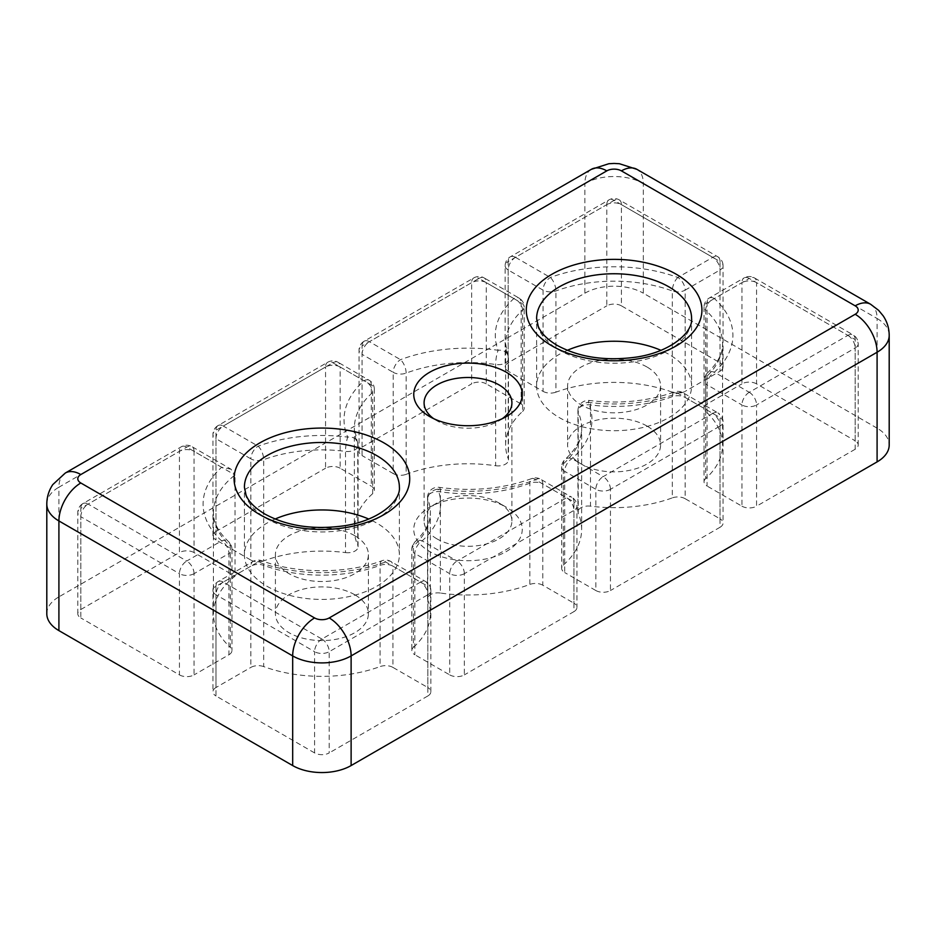<?xml version="1.0" encoding="UTF-8"?>
<svg xmlns="http://www.w3.org/2000/svg" width="936" height="936" viewBox="0 0 936 936"><rect width="100%" height="100%" fill="white"/><g stroke="black" fill="none" stroke-linecap="round" stroke-linejoin="round"><path stroke-width="0.7" stroke-dasharray="4.68 3.51" d="M502.316 418.661A43.91 25.354 180 0 1 499.052 420.779A43.91 25.354 180 0 1 436.948 420.779L429.647 416.555L436.948 420.779A43.91 25.354 180 0 1 433.684 418.661M436.948 538.867A43.91 25.354 180 0 1 424.09 520.942A43.91 25.354 180 0 1 436.948 503.018A43.91 25.354 180 0 1 499.052 503.018L506.353 507.242A54.241 31.309 180 0 1 506.353 551.526A54.241 31.309 180 0 1 429.647 551.526A54.241 31.309 180 0 1 429.647 507.242A54.241 31.309 180 0 1 506.353 507.242L499.052 503.018A43.91 25.354 180 0 1 511.91 520.942A43.91 25.354 180 0 1 484.801 544.366A43.91 25.354 180 0 1 436.948 538.867M275.09 519.035A77.489 44.741 0 0 0 244.413 554.685A77.489 44.741 0 0 0 267.099 586.322A77.489 44.741 0 0 0 351.55 596.01A77.489 44.741 0 0 0 399.38 554.685A77.489 44.741 0 0 0 376.681 523.048A77.489 44.741 0 0 0 368.69 519.035M567.31 350.321A77.489 44.741 0 0 0 536.62 385.983A77.489 44.741 0 0 0 559.318 417.608A77.489 44.741 0 0 0 643.757 427.307A77.489 44.741 0 0 0 691.587 385.983A77.489 44.741 0 0 0 668.901 354.346A77.489 44.741 0 0 0 660.91 350.321M646.975 426.044A46.496 26.84 0 0 0 596.314 420.229A46.496 26.84 0 0 0 567.614 445.021A46.496 26.84 0 0 0 581.233 464.01A46.496 26.84 0 0 0 631.894 469.825A46.496 26.84 0 0 0 660.594 445.021A46.496 26.84 0 0 0 646.975 426.044M646.975 366.994A46.496 26.84 0 0 0 596.314 361.179A46.496 26.84 0 0 0 567.614 385.983A46.496 26.84 0 0 0 581.233 404.96A46.496 26.84 0 0 0 631.894 410.775A46.496 26.84 0 0 0 660.594 385.983A46.496 26.84 0 0 0 646.975 366.994M354.767 594.758A46.496 26.84 0 0 0 304.106 588.931A46.496 26.84 0 0 0 275.406 613.735A46.496 26.84 0 0 0 289.025 632.713A46.496 26.84 0 0 0 339.686 638.527A46.496 26.84 0 0 0 368.386 613.735A46.496 26.84 0 0 0 354.767 594.758M354.767 535.708A46.496 26.84 0 0 0 304.106 529.893A46.496 26.84 0 0 0 275.406 554.685A46.496 26.84 0 0 0 289.025 573.663A46.496 26.84 0 0 0 339.686 579.478A46.496 26.84 0 0 0 368.386 554.685A46.496 26.84 0 0 0 354.767 535.708M563.332 565.087A113.642 65.614 0 0 0 581.642 529.378A113.642 65.614 0 0 0 578.237 513.431L578.237 412.203A10.331 8.178 -23.5 0 1 588.253 402.316A10.331 1.837 -82.7 0 1 589.575 400.503A10.331 1.837 -82.7 0 1 590.499 404.925L590.499 506.154A108.482 62.63 0 0 0 672.305 497.882L672.305 396.653A10.331 4.528 69.8 0 1 674.283 391.985A10.331 4.528 69.8 0 1 677.839 393.249L712.729 413.396L603.147 476.658L572.001 458.675A10.331 7.078 -131.7 0 0 565.133 459.389A10.331 7.078 -131.7 0 0 563.332 463.87L563.332 565.087A10.331 5.967 0 0 0 561.67 568.339A10.331 5.967 0 0 0 564.7 572.551L564.7 471.334L595.846 489.306L595.846 590.534L564.7 572.551M595.846 590.534A10.331 5.967 0 0 0 610.447 590.534L610.447 489.306L720.03 426.044L720.03 527.272L610.447 590.534M720.03 527.272A10.331 5.967 0 0 0 723.06 523.048A10.331 5.967 0 0 0 720.03 518.837L720.03 417.608L685.152 397.472L685.152 498.701L720.03 518.837M685.152 498.701A10.331 5.967 0 0 0 672.305 497.882M590.499 506.154A10.331 5.967 0 0 0 577.921 511.98A10.331 5.967 0 0 0 578.237 513.431M362.068 447.139L471.65 383.865L471.65 282.649L362.068 345.91L362.068 447.139A10.331 5.967 0 0 0 359.05 451.351A10.331 5.967 0 0 0 362.068 455.575L362.068 354.346L393.214 372.329L393.214 473.557L362.068 455.575M393.214 473.557A10.331 5.967 0 0 0 406.142 474.341L406.142 373.113A10.331 4.586 -110.5 0 0 400.526 359.67L369.381 341.687L478.963 278.425L513.841 298.572A10.331 7.114 47.8 0 1 522.557 310.202L522.557 411.43A108.482 62.63 0 0 0 505.627 445.021A108.482 62.63 0 0 0 508.225 458.652L508.225 357.423A10.331 8.237 158.9 0 0 507.78 355.001A10.331 8.237 158.9 0 0 498.139 350.286A10.331 2.047 98.2 0 0 495.635 364.513L495.635 465.742A113.642 65.614 0 0 0 406.142 474.341M495.635 465.742A10.331 5.967 0 0 0 508.47 459.95A10.331 5.967 0 0 0 508.225 458.652M522.557 411.43A10.331 5.967 0 0 0 524.172 408.225A10.331 5.967 0 0 0 521.141 404.013L521.141 302.784L486.264 282.649L486.264 383.865L521.141 404.013M486.264 383.865A10.331 5.967 0 0 0 471.65 383.865M413.443 647.338A108.482 62.63 0 0 0 430.373 613.735A108.482 62.63 0 0 0 427.775 600.105L427.775 498.876A10.331 8.237 -21.1 0 1 437.861 489.142A10.331 2.047 -81.8 0 1 439.335 487.363A10.331 2.047 -81.8 0 1 440.365 491.798L440.365 593.026A113.642 65.614 0 0 0 529.858 584.427L529.858 483.198A10.331 4.586 69.5 0 1 531.859 478.53A10.331 4.586 69.5 0 1 535.474 479.77L566.619 497.741L457.037 561.015L422.159 540.868A10.331 7.114 -132.2 0 0 415.21 541.663A10.331 7.114 -132.2 0 0 413.443 546.109L413.443 647.338A10.331 5.967 0 0 0 411.828 650.532A10.331 5.967 0 0 0 414.859 654.755L414.859 553.527L449.736 573.663L449.736 674.891L414.859 654.755M449.736 674.891A10.331 5.967 0 0 0 464.35 674.891L464.35 573.663L573.932 510.401L573.932 611.629L464.35 674.891M573.932 611.629A10.331 5.967 0 0 0 576.95 607.405A10.331 5.967 0 0 0 573.932 603.193L573.932 501.965L542.786 483.982L542.786 585.211L573.932 603.193M542.786 585.211A10.331 5.967 0 0 0 529.858 584.427M440.365 593.026A10.331 5.967 0 0 0 427.53 598.806A10.331 5.967 0 0 0 427.775 600.105M80.824 609.512L179.443 552.579L179.443 451.351L80.824 508.295L80.824 609.512A10.331 5.967 0 0 0 77.793 613.735A10.331 5.967 0 0 0 80.824 617.947L80.824 516.73L179.443 573.663L179.443 674.891L80.824 617.947M179.443 674.891A10.331 5.967 0 0 0 194.056 674.891L194.056 573.663L228.934 553.527L228.934 654.755L194.056 674.891M228.934 654.755A10.331 5.967 0 0 0 231.964 650.532A10.331 5.967 0 0 0 230.35 647.338L230.35 546.109A108.482 62.63 180 0 1 213.42 512.507A108.482 62.63 180 0 1 235.018 475.008L235.018 576.225A108.482 62.63 0 0 0 213.42 613.735A108.482 62.63 0 0 0 230.35 647.338M231.052 469.217L221.633 467.275A118.813 68.597 0 0 0 221.633 540.868L186.744 561.015L88.124 504.071L186.744 447.139A10.331 5.967 -60 0 1 191.915 446.624L231.052 469.217L235.018 475.008L194.056 451.351L194.056 552.579L235.018 576.225M194.056 552.579A10.331 5.967 0 0 0 179.443 552.579M855.176 449.245L756.557 506.189L756.557 404.96L855.176 348.016L855.176 449.245A10.331 5.967 0 0 0 858.207 445.021A10.331 5.967 0 0 0 855.176 440.809L855.176 339.581L756.557 282.649L756.557 383.865L855.176 440.809M756.557 383.865A10.331 5.967 0 0 0 741.944 383.865L741.944 282.649L707.066 302.784L707.066 404.013L741.944 383.865M707.066 404.013A10.331 5.967 0 0 0 704.036 408.225A10.331 5.967 0 0 0 705.65 411.43L705.65 310.202A108.482 62.63 180 0 1 722.58 343.805A108.482 62.63 180 0 1 705.65 377.395L705.65 478.624A108.482 62.63 0 0 0 722.58 445.021A108.482 62.63 0 0 0 705.65 411.43M705.65 478.624A10.331 5.967 0 0 0 704.036 481.829A10.331 5.967 0 0 0 707.066 486.041L707.066 384.813L741.944 404.96L741.944 506.189L707.066 486.041M741.944 506.189A10.331 5.967 0 0 0 756.557 506.189M314.59 752.918L215.97 695.975L215.97 594.758L314.59 651.69L314.59 752.918A10.331 5.967 0 0 0 329.203 752.918L329.203 651.69L427.822 594.758L427.822 695.975L329.203 752.918M427.822 695.975A10.331 5.967 0 0 0 430.852 691.762A10.331 5.967 0 0 0 427.822 687.539L427.822 586.322L392.933 566.175L392.933 667.403L427.822 687.539M392.933 667.403A10.331 5.967 0 0 0 380.086 666.584L380.086 565.367A10.331 4.528 69.8 0 1 382.075 560.699A10.331 4.528 69.8 0 1 385.632 561.963L420.521 582.098L321.89 639.042L223.271 582.098L258.161 561.963A118.813 68.597 0 0 0 385.632 561.963A10.331 5.967 -60 0 1 390.803 561.448A10.331 5.967 -60 0 1 392.933 566.175A10.331 5.967 180 0 0 380.086 565.367A108.482 62.63 180 0 1 263.695 565.367L263.695 666.584A108.482 62.63 0 0 0 380.086 666.584M263.695 666.584A10.331 5.967 0 0 0 250.848 667.403L250.848 566.175L215.97 586.322L215.97 687.539L250.848 667.403M215.97 687.539A10.331 5.967 0 0 0 212.94 691.762A10.331 5.967 0 0 0 215.97 695.975M372.668 493.67A113.642 65.614 0 0 0 354.358 529.378A113.642 65.614 0 0 0 357.763 545.337L357.763 444.109A10.331 8.178 156.5 0 0 357.224 441.441A10.331 8.178 156.5 0 0 347.747 437.124A10.331 1.837 97.3 0 0 345.501 451.374L345.501 552.603A108.482 62.63 0 0 0 263.695 560.875L263.695 459.658A10.331 4.528 -110.2 0 0 258.161 446.18L223.271 426.044L332.853 362.782L363.999 380.765A10.331 7.078 48.3 0 1 372.668 392.441L372.668 493.67A10.331 5.967 0 0 0 374.33 490.417A10.331 5.967 0 0 0 371.3 486.205L371.3 384.977L340.154 366.994L340.154 468.222L371.3 486.205M340.154 468.222A10.331 5.967 0 0 0 325.552 468.222L325.552 366.994L215.97 430.267L215.97 531.484L325.552 468.222M215.97 531.484A10.331 5.967 0 0 0 212.94 535.708A10.331 5.967 0 0 0 215.97 539.92L215.97 438.703L250.848 458.839L250.848 560.067L215.97 539.92M250.848 560.067A10.331 5.967 0 0 0 263.695 560.875M345.501 552.603A10.331 5.967 0 0 0 358.079 546.788A10.331 5.967 0 0 0 357.763 545.337M672.305 392.172A108.482 62.63 0 0 0 555.914 392.172L555.914 290.944A10.331 4.528 -110.2 0 0 550.368 277.477L515.479 257.341L614.11 200.398L712.729 257.341L677.839 277.477A118.813 68.597 0 0 0 550.368 277.477A10.331 5.967 120 0 0 543.067 290.137L543.067 391.353L508.178 371.218L508.178 269.989L543.067 290.137A10.331 5.967 180 0 0 555.914 290.944A108.482 62.63 180 0 1 672.305 290.944L672.305 392.172A10.331 5.967 0 0 0 685.152 391.353L685.152 290.137L720.03 269.989L720.03 371.218L685.152 391.353M720.03 371.218A10.331 5.967 0 0 0 723.06 367.006A10.331 5.967 0 0 0 720.03 362.782L720.03 261.553L621.41 204.621L621.41 305.838L720.03 362.782M621.41 305.838A10.331 5.967 0 0 0 606.797 305.838L606.797 204.621L508.178 261.553L508.178 362.782L606.797 305.838M508.178 362.782A10.331 5.967 0 0 0 505.147 367.006A10.331 5.967 0 0 0 508.178 371.218M543.067 391.353A10.331 5.967 0 0 0 555.914 392.172M877.09 428.161L643.324 293.19L643.324 183.526L877.09 318.497L877.09 428.161A41.324 23.856 180 0 1 889.2 445.021M46.8 613.735A41.324 23.856 180 0 1 58.91 596.864L58.91 487.2L584.883 183.526L584.883 293.19L58.91 596.864M584.883 293.19A41.324 23.856 180 0 1 643.324 293.19M722.58 445.021L722.58 343.805C722.966 353.106 717.912 362.829 707.429 372.949A10.331 10.331 0 0 0 704.036 380.601A10.331 5.967 180 0 0 707.066 384.813A10.331 5.967 -60 0 1 714.367 372.165A118.813 68.597 0 0 0 714.367 298.572L749.256 278.425L847.876 335.369L749.256 392.301L714.367 372.165A10.331 7.114 -132.2 0 0 707.429 372.949A10.331 7.114 -132.2 0 0 705.65 377.395A10.331 5.967 180 0 0 704.036 380.601L704.036 481.829M244.413 554.685L244.413 487.2A77.489 44.741 0 0 0 267.099 518.837A77.489 44.741 0 0 0 351.55 528.536A77.489 44.741 0 0 0 399.38 487.2L399.38 554.685M536.62 385.983L536.62 318.497A77.489 44.741 0 0 0 559.318 350.123A77.489 44.741 0 0 0 643.757 359.822A77.489 44.741 0 0 0 691.587 318.497L691.587 385.983M358.079 546.788L358.079 445.559A10.331 5.967 180 0 0 357.763 444.109A113.642 65.614 180 0 1 354.358 428.15A113.642 65.614 180 0 1 372.668 392.441A10.331 5.967 180 0 0 374.33 389.2L374.33 490.417M212.94 535.708L212.94 434.479A10.331 5.967 180 0 0 215.97 438.703A10.331 5.967 -60 0 1 223.271 426.044A10.331 5.967 -120 0 0 218.111 425.529L327.682 362.267A10.331 10.331 0 0 1 338.013 362.267A10.331 5.967 -60 0 1 340.154 366.994A10.331 5.967 180 0 0 325.552 366.994A10.331 5.967 60 0 1 327.682 362.267A10.331 5.967 60 0 1 332.853 362.782A10.331 5.967 -60 0 1 338.013 362.267L369.158 380.25A10.331 10.331 0 0 1 374.33 389.2A10.331 5.967 180 0 0 371.3 384.977A10.331 5.967 120 0 0 369.158 380.25A10.331 5.967 120 0 0 363.999 380.765A123.973 71.581 0 0 0 347.747 437.124A118.813 68.597 0 0 0 258.161 446.18A10.331 5.967 120 0 0 250.848 458.839A10.331 5.967 180 0 0 263.695 459.658A108.482 62.63 180 0 1 345.501 451.374A10.331 5.967 180 0 0 355.048 449.771A10.331 5.967 180 0 0 358.079 445.559A10.331 10.331 0 0 0 357.224 441.441L354.358 428.15L354.358 529.378M77.793 613.735L77.793 512.507A10.331 5.967 180 0 0 80.824 516.73A10.331 5.967 -60 0 1 88.124 504.071A10.331 5.967 -120 0 0 82.965 503.556L181.584 446.624A10.331 10.331 0 0 1 191.915 446.624A10.331 5.967 -60 0 1 194.056 451.351A10.331 5.967 180 0 0 179.443 451.351A10.331 5.967 60 0 1 181.584 446.624A10.331 5.967 60 0 1 186.744 447.139L221.633 467.275M427.53 598.806L427.53 497.578A10.331 5.967 180 0 0 427.775 498.876A108.482 62.63 180 0 1 430.373 512.507A108.482 62.63 180 0 1 413.443 546.109A10.331 5.967 180 0 0 411.828 549.303L411.828 650.532M529.858 483.198A113.642 65.614 180 0 1 440.365 491.798A10.331 5.967 180 0 0 430.548 493.366A10.331 5.967 180 0 0 427.53 497.578A10.331 10.331 0 0 1 439.335 487.363C472.469 491.774 503.311 488.838 531.859 478.53A10.331 10.331 0 0 1 540.645 479.255A10.331 5.967 -60 0 1 542.786 483.982A10.331 5.967 180 0 0 529.858 483.198M430.373 613.735L430.373 512.507C430.689 521.949 425.634 531.671 415.21 541.663A10.331 10.331 0 0 0 411.828 549.303A10.331 5.967 180 0 0 414.859 553.527A10.331 5.967 -60 0 1 422.159 540.868A118.813 68.597 0 0 0 437.861 489.142A123.973 71.581 0 0 0 535.474 479.77A10.331 5.967 -60 0 1 540.645 479.255L571.791 497.238A10.331 5.967 120 0 0 566.619 497.741A10.331 5.967 60 0 1 573.932 510.401A10.331 5.967 180 0 0 576.95 506.177A10.331 10.331 0 0 0 571.791 497.238A10.331 5.967 120 0 1 573.932 501.965A10.331 5.967 180 0 1 576.95 506.177L576.95 607.405M359.05 451.351L359.05 350.123A10.331 5.967 180 0 0 362.068 354.346A10.331 5.967 -60 0 1 369.381 341.687A10.331 5.967 -120 0 0 364.209 341.184L473.791 277.91A10.331 10.331 0 0 1 484.123 277.91A10.331 5.967 -60 0 1 486.264 282.649A10.331 5.967 180 0 0 471.65 282.649A10.331 5.967 60 0 1 473.791 277.91A10.331 5.967 60 0 1 478.963 278.425A10.331 5.967 -60 0 1 484.123 277.91L519.012 298.058A10.331 10.331 0 0 1 524.172 307.008A10.331 5.967 180 0 0 521.141 302.784A10.331 5.967 120 0 0 519.012 298.058A10.331 5.967 120 0 0 513.841 298.572A118.813 68.597 0 0 0 498.139 350.286A123.973 71.581 0 0 0 400.526 359.67A10.331 5.967 120 0 0 393.214 372.329A10.331 5.967 180 0 0 406.142 373.113A113.642 65.614 180 0 1 495.635 364.513A10.331 5.967 180 0 0 505.452 362.946A10.331 5.967 180 0 0 508.47 358.722A10.331 10.331 0 0 0 507.78 355.001L505.627 343.805A108.482 62.63 180 0 1 522.557 310.202A10.331 5.967 180 0 0 524.172 307.008L524.172 408.225M508.47 459.95L508.47 358.722A10.331 5.967 180 0 0 508.225 357.423A108.482 62.63 180 0 1 505.627 343.805L505.627 445.021M577.921 511.98L577.921 410.752A10.331 5.967 180 0 0 578.237 412.203A113.642 65.614 180 0 1 581.642 428.15A113.642 65.614 180 0 1 563.332 463.87A10.331 5.967 180 0 0 561.67 467.111L561.67 568.339M672.305 396.653A108.482 62.63 180 0 1 590.499 404.925A10.331 5.967 180 0 0 580.952 406.54A10.331 5.967 180 0 0 577.921 410.752A10.331 10.331 0 0 1 589.575 400.503C619.936 404.106 648.168 401.275 674.283 391.985A10.331 10.331 0 0 1 683.011 392.746A10.331 5.967 -60 0 1 685.152 397.472A10.331 5.967 180 0 0 672.305 396.653M581.642 529.378L581.642 428.15C581.981 438.329 576.471 448.742 565.133 459.389A10.331 10.331 0 0 0 561.67 467.111A10.331 5.967 180 0 0 564.7 471.334A10.331 5.967 -60 0 1 572.001 458.675A123.973 71.581 0 0 0 588.253 402.316A118.813 68.597 0 0 0 677.839 393.249A10.331 5.967 -60 0 1 683.011 392.746L717.889 412.881A10.331 5.967 120 0 0 712.729 413.396A10.331 5.967 60 0 1 720.03 426.044A10.331 5.967 180 0 0 723.06 421.832A10.331 10.331 0 0 0 717.889 412.881A10.331 5.967 120 0 1 720.03 417.608A10.331 5.967 180 0 1 723.06 421.832L723.06 523.048M870.679 304.305A30.993 17.889 120 0 1 877.09 318.497A41.324 23.856 180 0 1 889.2 335.369M591.306 169.346A30.993 17.889 -120 0 0 584.883 183.526A41.324 23.856 180 0 1 643.324 183.526A30.993 17.889 -60 0 0 636.913 169.346M46.8 504.071A41.324 23.856 180 0 1 58.91 487.2A30.993 17.889 -120 0 1 65.321 473.019M515.479 257.341A10.331 5.967 -120 0 0 510.319 256.827A10.331 5.967 -120 0 0 508.178 261.553A10.331 5.967 180 0 0 505.147 265.777A10.331 5.967 180 0 0 508.178 269.989A10.331 5.967 -60 0 1 515.479 257.341M606.797 204.621A10.331 5.967 60 0 1 608.938 199.894A10.331 5.967 60 0 1 614.11 200.398A10.331 5.967 -60 0 1 619.269 199.894A10.331 5.967 -60 0 1 621.41 204.621A10.331 5.967 180 0 0 606.797 204.621M723.06 367.006L723.06 265.777A10.331 5.967 180 0 0 720.03 261.553A10.331 5.967 120 0 0 717.889 256.827A10.331 5.967 120 0 0 712.729 257.341A10.331 5.967 60 0 1 720.03 269.989A10.331 5.967 180 0 0 723.06 265.777A10.331 10.331 0 0 0 717.889 256.827L619.269 199.894A10.331 10.331 0 0 0 608.938 199.894L510.319 256.827A10.331 10.331 0 0 0 505.147 265.777L505.147 367.006M677.839 277.477A10.331 4.528 110.2 0 0 672.305 290.944A10.331 5.967 180 0 0 685.152 290.137A10.331 5.967 -120 0 0 677.839 277.477M858.207 445.021L858.207 343.805A10.331 5.967 180 0 0 855.176 339.581A10.331 5.967 120 0 0 853.035 334.854L754.416 277.91A10.331 10.331 0 0 0 744.085 277.91A10.331 5.967 60 0 1 749.256 278.425A10.331 5.967 -60 0 1 754.416 277.91A10.331 5.967 -60 0 1 756.557 282.649A10.331 5.967 180 0 0 741.944 282.649A10.331 5.967 60 0 1 744.085 277.91L709.207 298.058A10.331 10.331 0 0 0 704.036 307.008A10.331 5.967 180 0 0 705.65 310.202A10.331 7.114 -47.8 0 1 714.367 298.572A10.331 5.967 -120 0 0 709.207 298.058A10.331 5.967 -120 0 0 707.066 302.784A10.331 5.967 180 0 0 704.036 307.008L704.036 408.225M749.256 392.301A10.331 5.967 120 0 0 741.944 404.96A10.331 5.967 180 0 0 756.557 404.96A10.331 5.967 -120 0 0 749.256 392.301M847.876 335.369A10.331 5.967 60 0 1 855.176 348.016A10.331 5.967 180 0 0 858.207 343.805A10.331 10.331 0 0 0 853.035 334.854A10.331 5.967 120 0 0 847.876 335.369M213.42 613.735L213.42 512.507C213.209 522.159 218.252 531.87 228.571 541.663A10.331 10.331 0 0 1 231.964 549.303A10.331 5.967 180 0 0 230.35 546.109A10.331 7.114 132.2 0 0 228.571 541.663A10.331 7.114 132.2 0 0 221.633 540.868A10.331 5.967 60 0 1 228.934 553.527A10.331 5.967 180 0 0 231.964 549.303L231.964 650.532M194.056 573.663A10.331 5.967 -120 0 0 186.744 561.015A10.331 5.967 120 0 0 179.443 573.663A10.331 5.967 180 0 0 194.056 573.663M82.965 503.556A10.331 5.967 -120 0 0 80.824 508.295A10.331 5.967 180 0 0 77.793 512.507A10.331 10.331 0 0 1 82.965 503.556M258.161 561.963A10.331 4.528 -69.8 0 1 261.717 560.699A10.331 4.528 -69.8 0 1 263.695 565.367A10.331 5.967 180 0 0 250.848 566.175A10.331 5.967 60 0 1 252.989 561.448A10.331 5.967 60 0 1 258.161 561.963M223.271 582.098A10.331 5.967 -120 0 0 218.111 581.584A10.331 5.967 -120 0 0 215.97 586.322A10.331 5.967 180 0 0 212.94 590.534A10.331 5.967 180 0 0 215.97 594.758A10.331 5.967 -60 0 1 223.271 582.098M430.852 691.762L430.852 590.534A10.331 5.967 180 0 0 427.822 586.322A10.331 5.967 120 0 0 425.681 581.584A10.331 5.967 120 0 0 420.521 582.098A10.331 5.967 60 0 1 427.822 594.758A10.331 5.967 180 0 0 430.852 590.534A10.331 10.331 0 0 0 425.681 581.584L390.803 561.448A10.331 10.331 0 0 0 382.075 560.699C346.753 574.06 297.04 574.06 261.717 560.699A10.331 10.331 0 0 0 252.989 561.448L218.111 581.584A10.331 10.331 0 0 0 212.94 590.534L212.94 691.762M321.89 639.042A10.331 5.967 120 0 0 314.59 651.69A10.331 5.967 180 0 0 329.203 651.69A10.331 5.967 -120 0 0 321.89 639.042M218.111 425.529A10.331 5.967 -120 0 0 215.97 430.267A10.331 5.967 180 0 0 212.94 434.479A10.331 10.331 0 0 1 218.111 425.529M364.209 341.184A10.331 5.967 -120 0 0 362.068 345.91A10.331 5.967 180 0 0 359.05 350.123A10.331 10.331 0 0 1 364.209 341.184M610.447 489.306A10.331 5.967 -120 0 0 603.147 476.658A10.331 5.967 120 0 0 595.846 489.306A10.331 5.967 180 0 0 610.447 489.306M464.35 573.663A10.331 5.967 -120 0 0 457.037 561.015A10.331 5.967 120 0 0 449.736 573.663A10.331 5.967 180 0 0 464.35 573.663M424.09 402.843L424.09 520.942M436.948 503.018L429.647 507.242M567.614 385.983L567.614 445.021M275.406 554.685L275.406 613.735M368.386 554.685L368.386 613.735M660.594 385.983L660.594 445.021M511.91 402.843L511.91 520.942M499.052 420.779L506.353 416.555"/><path stroke-width="1.4" d="M429.647 416.555L429.647 416.555A54.241 31.309 180 0 1 429.647 372.271A54.241 31.309 180 0 1 506.353 372.271A54.241 31.309 180 0 1 506.353 416.555A54.241 31.309 180 0 1 429.647 416.555M433.684 418.661A43.91 25.354 180 0 1 424.09 402.843A43.91 25.354 180 0 1 451.199 379.431A43.91 25.354 180 0 1 499.052 384.918A43.91 25.354 180 0 1 511.91 402.843A43.91 25.354 180 0 1 502.316 418.661M368.69 519.035A77.489 44.741 0 0 0 275.09 519.035M660.91 350.321A77.489 44.741 0 0 0 567.31 350.321M855.176 305.838L621.41 170.879A10.331 5.967 0 0 0 606.797 170.879L80.824 474.552A10.331 5.967 0 0 0 80.824 482.988L314.59 617.947A10.331 5.967 0 0 0 329.203 617.947L855.176 314.274A10.331 5.967 0 0 0 855.176 305.838A30.993 17.889 120 0 1 870.679 304.305L878.647 310.366L883.221 315.9C887.141 321.785 889.141 328.267 889.2 335.369L889.2 445.021A41.324 23.856 180 0 1 877.09 461.893L877.09 352.24L351.117 655.914L351.117 765.566L877.09 461.893M351.117 765.566A41.324 23.856 180 0 1 292.675 765.566L292.675 655.914L58.91 520.942L58.91 630.607L292.675 765.566M58.91 630.607A41.324 23.856 180 0 1 46.8 613.735L46.8 504.071A41.324 23.856 180 0 0 58.91 520.942A30.993 17.889 120 0 1 80.824 482.988M399.38 487.2A77.489 44.741 0 0 0 376.681 455.575A77.489 44.741 0 0 0 292.243 445.875A77.489 44.741 0 0 0 244.413 487.2L246.051 495.097C248.66 501.731 254.966 508.061 264.97 514.11C287.048 526.055 313.314 529.975 343.769 525.845C378.472 520.849 400.971 500.854 399.38 487.2M383.994 442.915A87.82 50.696 180 0 1 383.994 514.613A87.82 50.696 180 0 1 259.798 514.613A87.82 50.696 180 0 1 259.798 442.915A87.82 50.696 180 0 1 383.994 442.915M691.587 318.497A77.489 44.741 0 0 0 668.901 286.861A77.489 44.741 0 0 0 584.45 277.161A77.489 44.741 0 0 0 536.62 318.497L538.27 326.395C540.879 333.017 547.174 339.358 557.177 345.396C579.255 357.353 605.533 361.261 635.977 357.142C670.691 352.147 693.19 332.151 691.587 318.497M676.202 274.213A87.82 50.696 180 0 1 676.202 345.91A87.82 50.696 180 0 1 552.006 345.91A87.82 50.696 180 0 1 552.006 274.213A87.82 50.696 180 0 1 676.202 274.213M889.2 335.369A41.324 23.856 180 0 1 877.09 352.24A30.993 17.889 -120 0 0 855.176 314.274M329.203 617.947A30.993 17.889 -120 0 1 351.117 655.914A41.324 23.856 180 0 1 292.675 655.914A30.993 17.889 -60 0 1 314.59 617.947M621.41 170.879A30.993 17.889 -60 0 1 636.913 169.346L619.421 163.73L614.098 163.437L608.833 163.73L591.306 169.346L65.321 473.019L52.779 484.602C48.859 490.487 46.858 496.981 46.8 504.071M606.797 170.879A30.993 17.889 -120 0 0 591.306 169.346M80.824 474.552A30.993 17.889 -120 0 0 65.321 473.019M870.679 304.305L636.913 169.346"/></g></svg>
